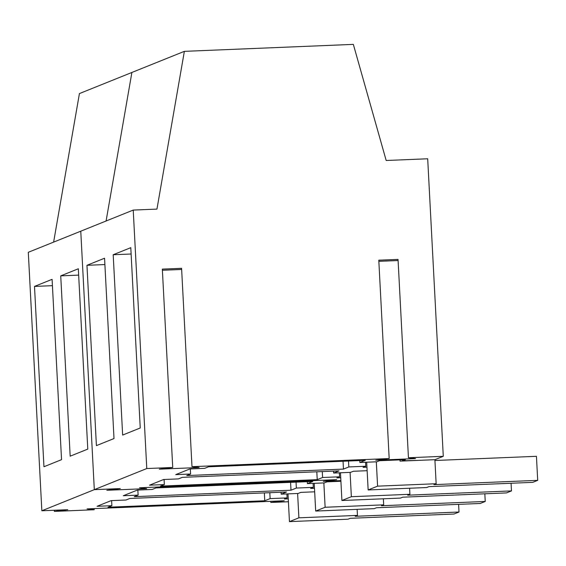 <?xml version="1.0" encoding="UTF-8"?>
<svg xmlns="http://www.w3.org/2000/svg" width="566" height="566" viewBox="0 0 566 566"><rect width="100%" height="100%" fill="white"/><g stroke="black" fill="none" stroke-linecap="round" stroke-linejoin="round"><path stroke-width="0.85" d="M139.519 487.786L336.713 479.657L323.299 481.348L340.874 480.619L323.299 481.348L336.713 479.657L139.519 487.786L146.644 488.635L139.519 487.786M133.229 210.078L146.778 468.542L172.729 467.474L159.308 469.164L199.112 467.516L191.987 466.674L389.182 458.545L375.76 460.236L415.564 458.594L408.44 457.752L443.284 456.309L427.691 158.777L386.182 160.489L353.34 44.381L184.36 51.35L156.952 209.102L133.229 210.078L80.768 231.19L94.31 489.654L120.261 488.585L106.847 490.276L146.644 488.635L106.847 490.276L120.261 488.585L94.31 489.654L41.849 510.765L67.8 509.697L54.378 511.388L94.175 509.747L87.058 508.905L284.252 500.768L270.831 502.459L288.405 501.738M184.36 51.35L131.892 72.462L106.09 221.002L131.892 72.462L79.424 93.574L53.621 242.114M443.284 456.309L434.893 459.691L400.049 461.127L399.985 459.868M146.778 468.542L94.31 489.654L80.768 231.19L28.3 252.302L41.849 510.765M366.952 467.162L363.103 467.325L365.792 466.243L348.826 466.943L343.456 469.101L186.738 475.56L190.579 474.018L175.75 474.626L189.843 468.959L204.666 468.344L208.507 466.801L365.233 460.335L359.863 462.493L359.764 460.561M416.725 460.441L402.567 460.781L405.39 459.649L379.524 460.717L376.836 461.799L359.863 462.493M340.718 477.718L336.869 477.881L339.558 476.798L322.592 477.499L317.229 479.657L160.503 486.116L164.345 484.574L149.523 485.182L163.609 479.515L178.439 478.9L182.28 477.357L338.999 470.891L333.636 473.049L333.53 471.117M367.136 470.7L353.29 471.273L350.602 472.355L333.636 473.049M113.193 254.742L130.788 247.667L140.241 427.988L122.645 435.07L113.193 254.742L131.121 254.007M86.959 265.305L104.561 258.223L114.007 438.544L96.411 445.626L86.959 265.305L104.894 264.563M389.182 458.545L378.788 260.19L398.04 259.391L408.44 457.752M172.729 467.474L162.336 269.112L181.587 268.319L191.987 466.674M378.845 261.322L398.103 260.53M162.392 270.251L181.651 269.458M402.567 460.781L402.518 459.769M365.792 466.243L365.579 462.259M348.826 466.943L348.514 461.028M343.456 469.101L343.046 461.255M190.579 474.018L190.31 468.938M164.345 484.574L164.083 479.494M339.558 476.798L339.352 472.815M322.592 477.499L322.28 471.584M317.229 479.657L316.811 471.811M537.7 480.35L532.719 482.359L428.936 486.64L426.707 487.531L368.148 489.951L377.593 486.152L436.153 483.732L433.924 484.63L537.7 480.35L536.441 456.309L434.936 460.491M436.153 483.732L434.893 459.691M368.148 489.951L366.69 462.217M377.593 486.152L376.312 461.821M511.466 490.906L506.485 492.915L402.702 497.196L400.473 498.087L341.914 500.507L351.359 496.707L409.918 494.288L407.69 495.186L511.466 490.906L511.063 483.251M409.918 494.288L409.6 488.239M341.914 500.507L340.463 472.773M351.359 496.707L350.085 472.377M485.232 501.462L480.251 503.471L376.475 507.752L374.239 508.65L315.679 511.063L325.125 507.263L383.684 504.844L381.456 505.742L485.232 501.462L484.836 493.807M383.684 504.844L383.366 498.795M315.679 511.063L314.229 483.329M325.125 507.263L323.851 482.932M459.005 512.018L454.017 514.027L350.241 518.307L348.012 519.206L289.452 521.619L298.89 517.819L357.45 515.4L355.222 516.298L459.005 512.018L458.602 504.363M357.45 515.4L357.139 509.35M289.452 521.619L287.995 493.885M298.89 517.819L297.617 493.488M314.491 488.274L310.635 488.437L313.323 487.354L296.358 488.055L290.995 490.213L134.269 496.672L138.111 495.13L123.289 495.738L137.375 490.071L152.204 489.456L156.046 487.913L312.765 481.447L307.402 483.612L307.303 481.673M340.909 481.256L327.056 481.829L324.368 482.911L307.402 483.612M288.257 498.83L284.408 498.993L287.096 497.91L270.124 498.611L264.761 500.768L108.042 507.228L111.884 505.686L97.055 506.294L111.148 500.627L125.97 500.019L129.812 498.469L286.53 492.003L281.168 494.168L281.069 492.229M314.675 491.812L300.822 492.385L298.133 493.467L281.168 494.168M94.175 509.747L94.119 508.608M54.378 511.388L54.322 510.249M60.732 275.861L78.327 268.779L87.78 449.1L70.177 456.182L60.732 275.861L78.66 275.118M34.498 286.417L52.093 279.335L61.545 459.656L43.95 466.738L34.498 286.417L52.426 285.674M270.831 502.459L270.774 501.327M313.323 487.354L313.118 483.371M296.358 488.055L296.046 482.14M290.995 490.213L290.584 482.366M138.111 495.13L137.849 490.05M111.884 505.686L111.615 500.606M287.096 497.91L286.884 493.927M270.124 498.611L269.819 492.696M264.761 500.768L264.35 492.922"/></g></svg>
